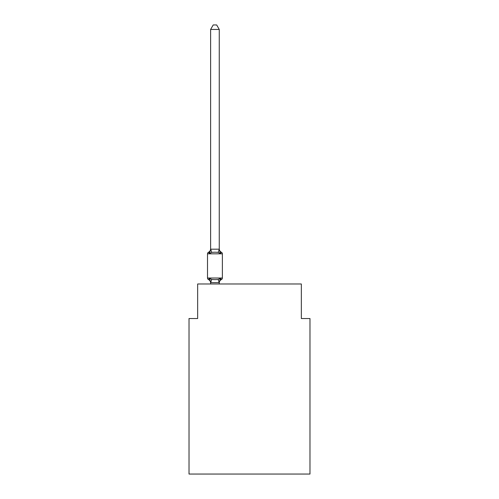 <?xml version="1.0" encoding="UTF-8"?>
<svg xmlns="http://www.w3.org/2000/svg" width="499" height="499" viewBox="0 0 499 499"><rect width="100%" height="100%" fill="white"/><g stroke="black" fill="none" stroke-linecap="round" stroke-linejoin="round"><path stroke-width="0.75" d="M309.979 474.05L309.979 318.53L301.34 318.53L301.34 283.975L197.66 283.975L197.66 318.53L189.021 318.53L189.021 474.05L309.979 474.05M210.622 282.983A3.799 3.799 0 0 0 208.482 279.565L209.543 278.348L208.482 279.565L209.543 278.348L208.482 279.565L209.543 278.348L211.701 279.459L214.938 279.633L218.182 279.459L220.34 278.348L220.907 279.328M219.261 29.441L210.622 29.441L213.216 24.95L216.666 24.95L219.261 29.441L219.261 249.357L220.34 253.48L221.4 252.263L220.34 253.48L221.4 252.263L220.34 253.48L218.182 252.369L214.938 252.195L211.701 252.369L209.543 253.48L208.975 252.5M219.261 249.357L218.182 252.369M220.34 278.348L221.4 279.565L220.34 278.348L221.4 279.565L220.34 278.348L221.4 279.565L220.34 278.348L219.192 282.652L210.69 282.652L209.543 278.348L208.482 279.565A1.728 1.728 0 0 1 207.509 278.012L222.373 278.012L222.373 253.823A1.728 1.728 0 0 0 221.4 252.263L220.34 253.48L221.4 252.263A3.799 3.799 0 0 1 219.261 248.845M209.543 253.48L208.482 252.263L209.543 253.48L210.622 249.201L219.192 249.182M221.4 252.263A1.728 1.728 0 0 1 222.373 253.823L207.509 253.823A1.728 1.728 0 0 1 208.482 252.263A3.799 3.799 0 0 0 210.622 248.845M207.509 253.823L207.509 278.012M210.622 29.441L210.622 249.201M219.261 283.975L219.261 282.627M210.622 283.975L210.622 282.627M221.4 279.565A1.728 1.728 0 0 0 222.373 278.012A1.728 1.728 0 0 1 221.4 279.565A3.799 3.799 0 0 0 219.261 282.983M211.701 279.459L210.69 282.652M218.182 279.459L219.192 282.652M210.69 249.182L211.701 252.369"/></g></svg>
